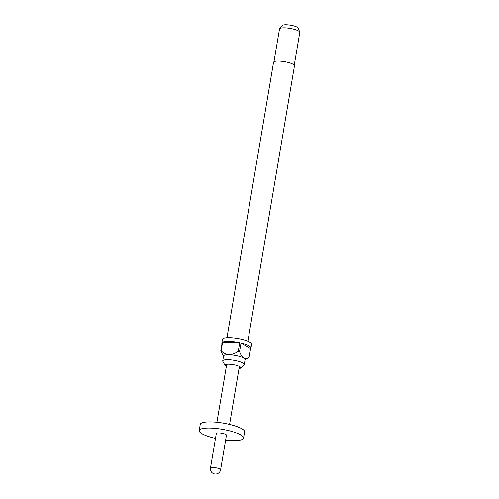 <?xml version="1.0" encoding="UTF-8"?>
<svg xmlns="http://www.w3.org/2000/svg" width="499" height="499" viewBox="0 0 499 499"><rect width="100%" height="100%" fill="white"/><g stroke="black" fill="none" stroke-linecap="round" stroke-linejoin="round"><path stroke-width="0.75" d="M224.762 377.25C224.388 378.535 224.288 378.666 224.456 377.637C224.681 376.327 224.787 376.196 224.762 377.25C224.388 378.535 224.288 378.666 224.456 377.637C224.681 376.327 224.787 376.196 224.762 377.25C224.787 376.196 224.681 376.327 224.456 377.637L224.587 377.662C224.806 376.346 224.906 376.221 224.887 377.281C224.513 378.56 224.413 378.685 224.587 377.662C224.806 376.346 224.906 376.221 224.887 377.281M224.363 378.367L216.909 422.273M224.506 378.105L224.669 377.15M226.452 435.203A5.14 1.166 -170.4 0 0 225.81 434.473A5.14 1.166 -170.4 0 0 220.196 433.007A5.14 1.166 -170.4 0 0 216.317 433.488L210.466 468.05A5.14 1.166 9.6 0 1 214.352 467.569A5.14 1.166 9.6 0 1 219.965 469.041A5.14 1.166 9.6 0 1 220.608 469.765L226.452 435.203M225.623 440.112A22.499 5.109 -170.4 0 0 243.568 438.097L244.61 431.928A22.499 5.109 -170.4 0 0 241.784 428.741A22.499 5.109 -170.4 0 0 217.227 422.31A22.499 5.109 -170.4 0 0 200.249 424.424L199.201 430.593A22.499 5.109 -170.4 0 0 202.026 433.781A22.499 5.109 -170.4 0 0 215.487 438.396M243.568 438.097A22.499 5.109 -170.4 0 0 240.743 434.91A22.499 5.109 -170.4 0 0 216.179 428.479A22.499 5.109 -170.4 0 0 199.201 430.593M239.027 368.586A7.972 1.809 -170.4 0 0 240.549 368.081A7.972 1.809 -170.4 0 0 240.449 367.177A7.972 1.809 -170.4 0 0 239.726 366.653A7.972 1.809 -170.4 0 0 232.222 364.519A7.972 1.809 -170.4 0 0 225.473 364.644A7.972 1.809 -170.4 0 0 225.08 365.468A7.972 1.809 -170.4 0 0 226.01 366.254A7.972 1.809 -170.4 0 0 226.353 366.441M240.549 368.081L244.023 364.981A10.928 2.483 -170.4 0 0 244.267 364.576A10.928 2.483 -170.4 0 0 242.894 363.023A10.928 2.483 -170.4 0 0 230.968 359.904A10.928 2.483 -170.4 0 0 222.722 360.927A10.928 2.483 -170.4 0 0 222.822 361.395L225.08 365.468M247.891 341.229L294.479 65.793A10.604 2.408 -170.4 0 0 293.144 64.29A10.604 2.408 -170.4 0 0 281.567 61.258A10.604 2.408 -170.4 0 0 273.564 62.256L226.976 337.692M222.722 360.927L223.558 355.993A10.928 2.483 9.6 0 1 229.053 354.777A10.928 2.483 9.6 0 1 243.73 358.089A10.928 2.483 9.6 0 1 245.103 359.636L244.267 364.576M245.053 359.922L249.001 357.278A14.783 3.356 9.6 0 0 249.169 357.153L250.629 348.514A14.783 3.356 -170.4 0 0 250.991 347.934L251.621 344.229A14.783 3.356 -170.4 0 0 249.762 342.139A14.783 3.356 -170.4 0 0 233.626 337.91A14.783 3.356 -170.4 0 0 222.467 339.301L221.843 343.006A14.783 3.356 -170.4 0 0 221.993 343.668M250.991 347.934A14.783 3.356 -170.4 0 0 249.138 345.838A14.783 3.356 -170.4 0 0 241.011 342.975L239.545 351.614A14.783 3.356 9.6 0 0 238.241 351.321L239.707 342.682A14.783 3.356 -170.4 0 0 222.573 342.183L221.107 350.822A14.783 3.356 9.6 0 0 220.745 351.065L222.205 342.426A14.783 3.356 -170.4 0 0 221.843 343.006M294.26 65.157L299.799 32.41A10.286 2.333 -170.4 0 0 299.756 32.086A10.286 2.333 -170.4 0 0 298.508 30.957A10.286 2.333 -170.4 0 0 287.948 28.087A10.286 2.333 -170.4 0 0 279.665 28.686A10.286 2.333 -170.4 0 0 279.515 28.979L273.976 61.733M299.756 32.086L298.196 28.081A8.059 1.828 -170.4 0 0 297.217 27.196A8.059 1.828 -170.4 0 0 288.946 24.95A8.059 1.828 -170.4 0 0 282.453 25.418L279.665 28.686M249.169 357.153C247.379 358.5 245.564 358.812 243.73 358.089C242.009 356.779 240.612 354.621 239.545 351.614M250.629 348.514L241.011 342.975M238.241 351.321C235.322 353.423 232.253 354.577 229.053 354.777C225.922 354.384 223.278 353.061 221.107 350.822M239.707 342.682L222.573 342.183M220.745 351.065L223.508 356.28M239.383 366.472L229.584 424.418M226.708 364.326L224.544 377.132M210.466 468.05A5.14 5.14 0 0 0 215.387 474.05A5.14 5.14 0 0 0 220.608 469.765"/></g></svg>
